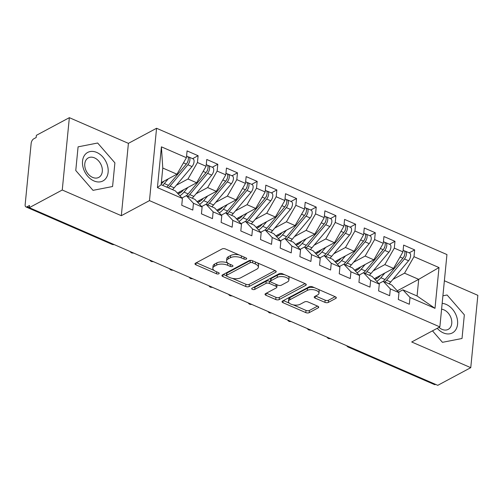 <?xml version="1.0" encoding="UTF-8"?>
<svg xmlns="http://www.w3.org/2000/svg" width="503" height="503" viewBox="0 0 503 503"><rect width="100%" height="100%" fill="white"/><g stroke="black" fill="none" stroke-linecap="round" stroke-linejoin="round"><path stroke-width="0.75" d="M246.344 259.07A1.71 0.792 -174.4 0 0 246.69 258.649A1.71 0.792 -174.4 0 0 246.024 257.926L225.495 248.998A2.44 1.138 -174.4 0 0 222.081 248.947L195.478 263.201A2.44 1.138 -174.4 0 0 194.982 263.798A2.44 1.138 -174.4 0 0 195.937 264.829L216.466 273.758A1.71 0.792 -174.4 0 0 218.855 273.795A1.71 0.792 -174.4 0 0 219.201 273.374A1.71 0.792 -174.4 0 0 218.535 272.651L215.881 271.494A7.815 3.634 -174.4 0 1 212.832 268.2A7.815 3.634 -174.4 0 1 214.423 266.276L216.642 265.087A7.815 3.634 -174.4 0 1 227.557 265.244L230.211 266.395A1.71 0.792 -174.4 0 0 232.6 266.433A1.71 0.792 -174.4 0 0 232.946 266.012A1.71 0.792 -174.4 0 0 232.279 265.288L229.626 264.132A7.815 3.634 -174.4 0 1 226.576 260.837A7.815 3.634 -174.4 0 1 228.167 258.913L230.387 257.725A7.815 3.634 -174.4 0 1 241.302 257.882L243.955 259.032A1.71 0.792 -174.4 0 0 246.344 259.07M324.932 302.353A2.44 1.138 -174.4 0 0 328.34 302.404L335.803 298.405A2.44 1.138 -174.4 0 0 336.306 297.801A2.44 1.138 -174.4 0 0 335.35 296.776L312.545 286.855A2.44 1.138 -174.4 0 0 309.138 286.811L282.535 301.058A2.44 1.138 -174.4 0 0 282.038 301.662A2.44 1.138 -174.4 0 0 282.988 302.693L305.793 312.608A2.44 1.138 -174.4 0 0 309.2 312.659L318.217 307.823A2.44 1.138 -174.4 0 0 318.713 307.226A2.44 1.138 -174.4 0 0 317.764 306.195L308.006 301.951A2.44 1.138 -174.4 0 0 304.592 301.901L300.121 304.296A6.533 3.037 -174.4 0 1 292.727 304.743A6.533 3.037 -174.4 0 1 288.452 301.41A6.533 3.037 -174.4 0 1 289.785 299.801L307.302 290.42A6.533 3.037 -174.4 0 1 314.696 289.973A6.533 3.037 -174.4 0 1 318.971 293.306A6.533 3.037 -174.4 0 1 317.638 294.915L314.721 296.481A2.44 1.138 -174.4 0 0 314.218 297.078A2.44 1.138 -174.4 0 0 315.174 298.109L324.932 302.353L325.145 300.165A2.44 1.138 -174.4 0 0 328.553 300.209L335.143 296.682M62.253 190.008L121.317 215.693L128.41 143.355L69.351 117.671L62.253 190.008L29.281 207.67L29.495 205.482L27.087 206.771L113.219 244.181M121.317 215.693L149.473 200.615L439.855 326.9L411.699 341.983L470.758 367.668L437.78 385.329L29.281 207.67M275.707 272.268A2.44 1.138 -174.4 0 0 276.204 271.67A2.44 1.138 -174.4 0 0 275.254 270.639L252.449 260.717A2.44 1.138 -174.4 0 0 249.042 260.673L222.439 274.921A2.44 1.138 -174.4 0 0 221.942 275.525A2.44 1.138 -174.4 0 0 222.892 276.556L245.697 286.471A2.44 1.138 -174.4 0 0 249.104 286.521L275.707 272.268L275.833 270.979M282.497 273.789L305.302 283.705A2.44 1.138 -174.4 0 1 306.252 284.736A2.44 1.138 -174.4 0 1 305.755 285.339L279.152 299.587A2.44 1.138 -174.4 0 1 275.745 299.536L265.986 295.292A2.44 1.138 -174.4 0 1 265.031 294.268A2.44 1.138 -174.4 0 1 265.527 293.664L276.317 287.886A2.44 1.138 -174.4 0 0 276.82 287.282A2.44 1.138 -174.4 0 0 275.864 286.251L269.388 283.434A2.44 1.138 -174.4 0 0 265.98 283.39L254.751 289.401A1.71 0.792 -174.4 0 1 252.814 289.521A1.71 0.792 -174.4 0 1 251.695 288.647A1.71 0.792 -174.4 0 1 252.041 288.225L279.09 273.739A2.44 1.138 -174.4 0 1 282.497 273.789M149.473 200.615L156.565 128.271L446.947 254.562L439.855 326.9M161.413 146.838L186.418 157.709L176.955 174.208L162.777 168.04L161.413 146.838L157.42 187.613L182.419 198.484L181.753 205.281L192.781 210.078L193.448 203.281L202.105 207.047L201.439 213.844L212.467 218.642L213.134 211.845L221.792 215.611L221.125 222.408L232.153 227.199L232.82 220.402L241.478 224.175L240.811 230.965L251.84 235.762L252.506 228.966L261.17 232.732L260.504 239.529L271.526 244.326L272.192 237.529L280.856 241.295L280.19 248.092L291.212 252.883L291.878 246.093L300.543 249.859L299.876 256.656L310.898 261.447L311.564 254.65L320.229 258.416L319.562 265.213L330.584 270.01L331.251 263.214L339.915 266.98L339.248 273.777L350.27 278.574L350.937 271.777L359.601 275.543L358.935 282.34L369.963 287.131L370.629 280.334L379.287 284.107L378.621 290.897L389.649 295.695L390.315 288.898L398.973 292.664L398.307 299.461L409.335 304.258L410.002 297.462L402.903 289.841L417.075 296.003L418.71 279.347L404.531 273.179L392.906 279.41M192.611 158.659L198.107 155.71L187.085 150.919L186.418 157.709M198.107 155.71L197.44 162.507L206.104 166.273L196.642 182.765L177.383 193.083M212.297 167.222L217.799 164.274L206.771 159.476L206.104 166.273M217.799 164.274L217.133 171.07L225.79 174.837L216.328 191.329L197.069 201.64M231.984 175.78L237.485 172.837L226.457 168.04L225.79 174.837M237.485 172.837L236.819 179.634L245.477 183.4L236.014 199.892L216.762 210.204M251.67 184.343L257.171 181.394L246.143 176.603L245.477 183.4M257.171 181.394L256.505 188.191L265.163 191.957L255.7 208.449L236.448 218.767M271.356 192.907L276.857 189.958L265.829 185.167L265.163 191.957M276.857 189.958L276.191 196.755L284.855 200.521L275.386 217.013L256.134 227.331M291.042 201.464L296.544 198.522L285.522 193.724L284.855 200.521M296.544 198.522L295.877 205.318L304.541 209.085L295.079 225.577L275.82 235.888M310.728 210.028L316.23 207.085L305.208 202.288L304.541 209.085M316.23 207.085L315.563 213.876L324.228 217.648L314.765 234.14L295.506 244.452M330.414 218.591L335.916 215.642L324.894 210.851L324.228 217.648M335.916 215.642L335.25 222.439L343.914 226.205L334.451 242.698L315.192 253.015M350.101 227.155L355.602 224.206L344.58 219.409L343.914 226.205M355.602 224.206L354.936 231.003L363.6 234.769L354.137 251.261L334.879 261.579M369.787 235.712L375.288 232.77L364.266 227.972L363.6 234.769M375.288 232.77L374.622 239.566L383.286 243.333L373.823 259.825L354.565 270.136M389.479 244.276L394.974 241.327L383.952 236.536L383.286 243.333M394.974 241.327L394.308 248.124L402.972 251.89L393.509 268.388L374.251 278.7M409.165 252.839L414.667 249.89L403.639 245.099L402.972 251.89M414.667 249.89L414 256.687L439 267.558L435.001 308.333L410.002 297.462M378.841 283.623L383.217 281.278L391.875 285.044L398.973 292.664M390.315 288.898L383.217 281.278M397.263 290.828L418.71 279.347L439 267.558M414 256.687L404.531 273.179M359.155 275.059L363.524 272.714L372.189 276.487L379.287 284.107M370.629 280.334L363.524 272.714M393.509 268.388L384.845 264.616L373.22 270.847M394.308 248.124L384.845 264.616M339.462 266.496L343.838 264.157L352.502 267.923L359.601 275.543M350.937 271.777L343.838 264.157M373.823 259.825L365.159 256.058L353.534 262.283M374.622 239.566L365.159 256.058M319.776 257.938L324.152 255.593L332.816 259.359L339.915 266.98M331.251 263.214L324.152 255.593M354.137 251.261L345.473 247.495L333.847 253.726M354.936 231.003L345.473 247.495M300.09 249.375L304.466 247.03L313.13 250.796L320.229 258.416M311.564 254.65L304.466 247.03M334.451 242.698L325.787 238.931L314.161 245.162M335.25 222.439L325.787 238.931M280.404 240.811L284.78 238.472L293.444 242.239L300.543 249.859M291.878 246.093L284.78 238.472M314.765 234.14L306.101 230.368L294.475 236.599M315.563 213.876L306.101 230.368M260.717 232.254L265.094 229.909L273.758 233.675L280.856 241.295M272.192 237.529L265.094 229.909M295.079 225.577L286.414 221.81L274.783 228.035M295.877 205.318L286.414 221.81M241.031 223.69L245.407 221.345L254.065 225.111L261.17 232.732M252.506 228.966L245.407 221.345M275.386 217.013L266.728 213.247L255.096 219.478M276.191 196.755L266.728 213.247M221.345 215.127L225.721 212.782L234.379 216.554L241.478 224.175M232.82 220.402L225.721 212.782M255.7 208.449L247.042 204.683L235.41 210.914M256.505 188.191L247.042 204.683M201.659 206.563L206.035 204.224L214.693 207.991L221.792 215.611M213.134 211.845L206.035 204.224M236.014 199.892L227.356 196.126L215.724 202.351M236.819 179.634L227.356 196.126M181.973 198.006L186.343 195.661L195.007 199.427L202.105 207.047M193.448 203.281L186.343 195.661M216.328 191.329L207.664 187.562L196.038 193.787M217.133 171.07L207.664 187.562M69.351 117.671L36.373 135.332L36.159 137.526L33.751 138.815A3.735 1.886 -66.5 0 0 31.167 143.311L25.15 204.69A3.735 1.886 -66.5 0 0 25.923 206.903A3.735 1.886 -66.5 0 0 27.087 206.771M157.42 187.613L161.149 184.702L175.321 190.863L182.419 198.484M196.642 182.765L187.977 178.999L176.352 185.23M197.44 162.507L187.977 178.999M435.642 384.399L435.585 384.43A3.735 1.886 113.5 0 1 434.422 384.562L348.34 347.127A3.735 1.886 113.5 0 0 349.51 346.995L435.585 384.43M470.758 367.668L477.85 295.33L444.375 280.768M128.41 143.355L156.565 128.271M114.898 162.853L97.651 143.015L78.084 146.845L75.764 170.511L93.011 190.348L112.578 186.519L114.898 162.853L112.578 186.519L93.011 190.348L75.764 170.511L78.084 146.845L97.651 143.015L114.898 162.853M447.092 294.984L442.904 295.808L447.092 294.984L464.338 314.828L447.092 294.984M462.018 338.494L464.338 314.828L462.018 338.494L442.451 342.323L462.018 338.494M432.479 330.848L442.451 342.323L432.479 330.848M398.527 292.186L402.903 289.841M162.777 168.04L161.149 184.702M176.955 174.208L161.356 182.558M435.001 308.333L417.075 296.003M133.006 252.783L132.949 252.814A3.735 1.886 113.5 0 1 131.817 252.959A3.735 1.886 113.5 0 1 131.786 252.946A3.735 3.735 0 0 1 130.126 251.531M152.692 261.346L152.642 261.371A3.735 1.886 113.5 0 1 151.51 261.522A3.735 1.886 113.5 0 1 151.472 261.51A3.735 3.735 0 0 1 149.819 260.095M172.378 269.91L172.328 269.935A3.735 1.886 113.5 0 1 171.196 270.086A3.735 1.886 113.5 0 1 171.158 270.067A3.735 3.735 0 0 1 169.505 268.659M192.064 278.467L192.014 278.499A3.735 1.886 113.5 0 1 190.882 278.643A3.735 1.886 113.5 0 1 190.844 278.631A3.735 3.735 0 0 1 189.191 277.216M211.75 287.031L211.7 287.062A3.735 1.886 113.5 0 1 210.568 287.207A3.735 1.886 113.5 0 1 210.531 287.194A3.735 3.735 0 0 1 208.877 285.779M231.443 295.594L231.386 295.619A3.735 1.886 113.5 0 1 230.255 295.77A3.735 1.886 113.5 0 1 230.223 295.758A3.735 3.735 0 0 1 228.563 294.343M251.129 304.152L251.072 304.183A3.735 1.886 113.5 0 1 249.941 304.334A3.735 1.886 113.5 0 1 249.909 304.315A3.735 3.735 0 0 1 248.249 302.9M270.815 312.715L270.759 312.747A3.735 1.886 113.5 0 1 269.627 312.891A3.735 1.886 113.5 0 1 269.595 312.879A3.735 3.735 0 0 1 267.936 311.464M290.501 321.279L290.445 321.31A3.735 1.886 113.5 0 1 289.313 321.455A3.735 1.886 113.5 0 1 289.282 321.442A3.735 3.735 0 0 1 287.622 320.027M310.188 329.842L310.131 329.867A3.735 1.886 113.5 0 1 308.999 330.018A3.735 1.886 113.5 0 1 308.968 330.006A3.735 3.735 0 0 1 307.308 328.591M329.874 338.4L329.823 338.431A3.735 1.886 113.5 0 1 328.692 338.576A3.735 1.886 113.5 0 1 328.654 338.563A3.735 3.735 0 0 1 327 337.148M239.114 254.92A7.815 3.634 -174.4 0 0 230.6 255.53L230.387 257.725M226.576 260.837L226.79 258.643A7.815 3.634 -174.4 0 1 228.387 256.719L230.6 255.53M212.832 268.2L213.046 266.005A7.815 3.634 -174.4 0 1 214.636 264.081L216.856 262.893A7.815 3.634 -174.4 0 1 227.771 263.05L227.79 263.056M196.359 262.729L214.045 270.419M232.292 278.354L245.91 284.277A2.44 1.138 -174.4 0 0 249.318 284.327L275.047 270.545M223.313 274.449L226.438 275.807M252.506 262.755A1.71 0.792 -174.4 0 0 250.123 262.717L226.771 275.229A1.71 0.792 -174.4 0 0 226.419 275.65A1.71 0.792 -174.4 0 0 227.086 276.367L229.89 277.587A7.815 3.634 -174.4 0 0 240.799 277.744L256.763 269.193A7.815 3.634 -174.4 0 0 258.36 267.269A7.815 3.634 -174.4 0 0 255.31 263.974L252.506 262.755L252.695 260.824M250.815 260.365A1.71 0.792 -174.4 0 0 250.337 260.529L250.123 262.717M226.419 275.65L226.633 273.456A1.71 0.792 -174.4 0 1 226.985 273.035L250.337 260.529M258.36 267.269L258.573 265.075A7.815 3.634 -174.4 0 0 257.354 262.855M305.095 283.617L279.366 297.392L279.152 299.587M266.408 293.192L275.958 297.348A2.44 1.138 -174.4 0 0 279.366 297.392M276.82 287.282L277.034 285.088A2.44 1.138 -174.4 0 0 276.933 284.711M270.601 281.68L269.608 281.246A2.44 1.138 -174.4 0 0 266.194 281.196L254.964 287.213L254.751 289.401M253.556 287.414A1.71 0.792 -174.4 0 0 254.964 287.213M287.515 281.887A6.533 3.037 -174.4 0 0 288.848 280.278A6.533 3.037 -174.4 0 0 284.572 276.946A6.533 3.037 -174.4 0 0 277.178 277.392L271.004 280.693A2.44 1.138 -174.4 0 0 270.507 281.296A2.44 1.138 -174.4 0 0 271.463 282.328L277.933 285.144A2.44 1.138 -174.4 0 0 281.347 285.195L287.515 281.887M288.848 280.278L289.062 278.084A6.533 3.037 -174.4 0 0 287.974 276.166M284.629 274.713A6.533 3.037 -174.4 0 0 277.392 275.198L277.178 277.392M270.507 281.296L270.721 279.108A2.44 1.138 -174.4 0 1 271.218 278.505L277.392 275.198M315.595 296.009L325.145 300.165M318.971 293.306L319.185 291.111A6.533 3.037 -174.4 0 0 318.28 289.351M314.419 287.672A6.533 3.037 -174.4 0 0 307.515 288.225L307.302 290.42M288.452 301.41L288.665 299.216A6.533 3.037 -174.4 0 1 289.998 297.606L307.515 288.225M293.218 304.849L306.006 310.414A2.44 1.138 -174.4 0 0 309.414 310.464L317.556 306.107M283.409 300.587L289.357 303.171M166.757 187.141A15.675 7.922 -66.5 0 0 168.461 185.343L186.305 164.091A4.973 2.515 -66.5 0 0 188.336 159.3A4.973 2.515 -66.5 0 0 187.311 156.351L186.582 156.037M187.242 162.714L187.235 162.721A1.742 0.88 -66.5 0 0 187.946 161.086M168.335 187.826A15.675 7.922 -66.5 0 0 170.039 186.022L187.883 164.777A4.973 2.515 -66.5 0 0 189.908 159.985A4.973 2.515 -66.5 0 0 188.883 157.037A4.973 2.515 -66.5 0 0 187.977 156.967M188.883 157.037L193.02 158.835A4.973 2.515 113.5 0 1 194.045 161.784A4.973 2.515 113.5 0 1 192.02 166.575L174.17 187.82A15.675 7.922 113.5 0 1 172.466 189.625M163.947 181.174L163.689 181.476A12.437 6.288 113.5 0 1 161.23 183.821M168.26 178.861L164.33 183.545A15.675 7.922 113.5 0 1 162.626 185.343M186.443 195.705A15.675 7.922 -66.5 0 0 188.147 193.9L205.997 172.648A4.973 2.515 -66.5 0 0 208.022 167.864A4.973 2.515 -66.5 0 0 206.997 164.915L206.268 164.6M206.928 171.272L206.922 171.278A1.742 0.88 -66.5 0 0 207.632 169.649M188.021 196.39A15.675 7.922 -66.5 0 0 189.725 194.586L207.569 173.334A4.973 2.515 -66.5 0 0 209.6 168.549A4.973 2.515 -66.5 0 0 208.569 165.6A4.973 2.515 -66.5 0 0 207.664 165.531M208.569 165.6L212.706 167.398A4.973 2.515 113.5 0 1 213.731 170.347A4.973 2.515 113.5 0 1 211.706 175.132L193.862 196.384A15.675 7.922 113.5 0 1 192.152 198.188M183.633 189.738L183.375 190.04A12.437 6.288 113.5 0 1 177.987 193.724M187.946 187.424L184.016 192.102A15.675 7.922 113.5 0 1 179.867 195.749M206.129 204.262A15.675 7.922 -66.5 0 0 207.84 202.464L225.684 181.212A4.973 2.515 -66.5 0 0 227.708 176.427A4.973 2.515 -66.5 0 0 226.683 173.478L225.954 173.158M226.608 179.841L226.614 179.835A1.742 0.88 -66.5 0 0 227.318 178.207M207.708 204.947A15.675 7.922 -66.5 0 0 209.411 203.149L227.255 181.897A4.973 2.515 -66.5 0 0 229.286 177.113A4.973 2.515 -66.5 0 0 228.255 174.164A4.973 2.515 -66.5 0 0 227.35 174.095M228.255 174.164L232.392 175.962A4.973 2.515 113.5 0 1 233.417 178.911A4.973 2.515 113.5 0 1 231.393 183.696L213.549 204.947A15.675 7.922 113.5 0 1 211.838 206.746M203.319 198.295L203.061 198.603A12.437 6.288 113.5 0 1 197.673 202.288M207.632 195.988L203.702 200.666A15.675 7.922 113.5 0 1 199.553 204.306M225.816 212.826A15.675 7.922 -66.5 0 0 227.526 211.027L245.37 189.776A4.973 2.515 -66.5 0 0 247.394 184.991A4.973 2.515 -66.5 0 0 246.369 182.036L245.64 181.721M246.307 188.399L246.3 188.405A1.742 0.88 -66.5 0 0 247.011 186.77M227.394 213.511A15.675 7.922 -66.5 0 0 229.098 211.713L246.942 190.461A4.973 2.515 -66.5 0 0 248.972 185.67A4.973 2.515 -66.5 0 0 247.941 182.721A4.973 2.515 -66.5 0 0 247.036 182.658M247.941 182.721L252.078 184.519A4.973 2.515 113.5 0 1 253.103 187.468A4.973 2.515 113.5 0 1 251.079 192.259L233.235 213.511A15.675 7.922 113.5 0 1 231.525 215.309M223.005 206.859L222.747 207.167A12.437 6.288 113.5 0 1 217.359 210.851M227.318 204.551L223.389 209.229A15.675 7.922 113.5 0 1 219.239 212.87M245.508 221.389A15.675 7.922 -66.5 0 0 247.212 219.585L265.056 198.339A4.973 2.515 -66.5 0 0 267.08 193.548A4.973 2.515 -66.5 0 0 266.056 190.599L265.333 190.285M265.993 196.956L265.986 196.969A1.742 0.88 -66.5 0 0 266.697 195.334M247.08 222.075A15.675 7.922 -66.5 0 0 248.784 220.27L266.628 199.025A4.973 2.515 -66.5 0 0 268.659 194.233A4.973 2.515 -66.5 0 0 267.627 191.285A4.973 2.515 -66.5 0 0 266.722 191.215M267.627 191.285L271.765 193.083A4.973 2.515 113.5 0 1 272.789 196.032A4.973 2.515 113.5 0 1 270.765 200.823L252.921 222.068A15.675 7.922 113.5 0 1 251.217 223.873M242.691 215.422L242.44 215.724A12.437 6.288 113.5 0 1 237.045 219.415M247.004 213.109L243.075 217.786A15.675 7.922 113.5 0 1 238.925 221.433M96.727 152.434A16.171 11.758 61.8 0 0 82.536 161.117A16.171 11.758 61.8 0 0 93.935 180.929A16.171 11.758 61.8 0 0 108.126 172.246A16.171 11.758 61.8 0 0 96.727 152.434M94.507 157.879A11.072 8.048 61.8 0 0 88.321 157.879A11.072 8.048 61.8 0 0 85.038 167.631A11.072 8.048 61.8 0 0 92.596 177.389A11.072 8.048 61.8 0 0 98.777 177.396A11.072 8.048 61.8 0 0 102.059 167.644A11.072 8.048 61.8 0 0 94.507 157.879M437.239 328.302A16.171 11.758 61.8 0 0 443.376 332.904A16.171 11.758 61.8 0 0 457.567 324.221A16.171 11.758 61.8 0 0 446.167 304.403A16.171 11.758 61.8 0 0 442.156 303.384M438.981 327.371A11.072 8.048 61.8 0 0 442.036 329.364A11.072 8.048 61.8 0 0 448.217 329.371A11.072 8.048 61.8 0 0 451.499 319.612A11.072 8.048 61.8 0 0 443.948 309.854A11.072 8.048 61.8 0 0 441.59 309.194M265.194 229.953A15.675 7.922 -66.5 0 0 266.898 228.148L284.742 206.896A4.973 2.515 -66.5 0 0 286.767 202.112A4.973 2.515 -66.5 0 0 285.742 199.163L285.019 198.848M285.673 205.526L285.679 205.52A1.742 0.88 -66.5 0 0 286.383 203.897M266.766 230.638A15.675 7.922 -66.5 0 0 268.47 228.834L286.32 207.582A4.973 2.515 -66.5 0 0 288.345 202.797A4.973 2.515 -66.5 0 0 287.32 199.848A4.973 2.515 -66.5 0 0 286.408 199.779M287.32 199.848L291.451 201.646A4.973 2.515 113.5 0 1 292.476 204.595A4.973 2.515 113.5 0 1 290.451 209.38L272.607 230.632A15.675 7.922 113.5 0 1 270.903 232.436M262.377 223.98L262.126 224.288A12.437 6.288 113.5 0 1 256.731 227.972M266.691 221.672L262.761 226.35A15.675 7.922 113.5 0 1 258.617 229.99M284.88 238.51A15.675 7.922 -66.5 0 0 286.584 236.712L304.428 215.46A4.973 2.515 -66.5 0 0 306.459 210.675A4.973 2.515 -66.5 0 0 305.428 207.726L304.705 207.406M305.365 214.083L305.359 214.089A1.742 0.88 -66.5 0 0 306.069 212.455M286.452 239.195A15.675 7.922 -66.5 0 0 288.162 237.397L306.006 216.145A4.973 2.515 -66.5 0 0 308.031 211.361A4.973 2.515 -66.5 0 0 307.006 208.412A4.973 2.515 -66.5 0 0 306.094 208.343M307.006 208.412L311.137 210.204A4.973 2.515 113.5 0 1 312.168 213.159A4.973 2.515 113.5 0 1 310.137 217.944L292.293 239.195A15.675 7.922 113.5 0 1 290.589 240.994M282.07 232.543L281.812 232.851A12.437 6.288 113.5 0 1 276.424 236.536M286.377 230.236L282.447 234.914A15.675 7.922 113.5 0 1 278.304 238.554M304.567 247.074A15.675 7.922 -66.5 0 0 306.27 245.275L324.114 224.024A4.973 2.515 -66.5 0 0 326.145 219.233A4.973 2.515 -66.5 0 0 325.114 216.284L324.391 215.969M325.045 222.653L325.051 222.647A1.742 0.88 -66.5 0 0 325.755 221.018M306.138 247.759A15.675 7.922 -66.5 0 0 307.849 245.961L325.692 224.709A4.973 2.515 -66.5 0 0 327.717 219.918A4.973 2.515 -66.5 0 0 326.692 216.969A4.973 2.515 -66.5 0 0 325.787 216.9M326.692 216.969L330.823 218.767A4.973 2.515 113.5 0 1 331.854 221.716A4.973 2.515 113.5 0 1 329.823 226.507L311.979 247.753A15.675 7.922 113.5 0 1 310.276 249.557M301.756 241.107L301.498 241.409A12.437 6.288 113.5 0 1 296.11 245.099M306.063 238.799L302.14 243.477A15.675 7.922 113.5 0 1 297.99 247.118M324.253 255.637A15.675 7.922 -66.5 0 0 325.957 253.833L343.8 232.587A4.973 2.515 -66.5 0 0 345.831 227.796A4.973 2.515 -66.5 0 0 344.8 224.847L344.077 224.533M344.731 231.217L344.737 231.204A1.742 0.88 -66.5 0 0 345.442 229.582M325.825 256.323A15.675 7.922 -66.5 0 0 327.535 254.518L345.379 233.266A4.973 2.515 -66.5 0 0 347.403 228.481A4.973 2.515 -66.5 0 0 346.378 225.533A4.973 2.515 -66.5 0 0 345.473 225.463M346.378 225.533L350.509 227.331A4.973 2.515 113.5 0 1 351.54 230.28A4.973 2.515 113.5 0 1 349.51 235.064L331.666 256.316A15.675 7.922 113.5 0 1 329.962 258.121M321.442 249.67L321.184 249.972A12.437 6.288 113.5 0 1 315.796 253.663M325.755 247.357L321.826 252.034A15.675 7.922 113.5 0 1 317.676 255.681M343.939 264.201A15.675 7.922 -66.5 0 0 345.643 262.396L363.487 241.144A4.973 2.515 -66.5 0 0 365.518 236.36A4.973 2.515 -66.5 0 0 364.493 233.411L363.763 233.096M364.424 239.768L364.417 239.774A1.742 0.88 -66.5 0 0 365.128 238.139M345.517 264.88A15.675 7.922 -66.5 0 0 347.221 263.082L365.065 241.83A4.973 2.515 -66.5 0 0 367.089 237.045A4.973 2.515 -66.5 0 0 366.065 234.096A4.973 2.515 -66.5 0 0 365.159 234.027M366.065 234.096L370.202 235.894A4.973 2.515 113.5 0 1 371.227 238.843A4.973 2.515 113.5 0 1 369.196 243.628L351.352 264.88A15.675 7.922 113.5 0 1 349.648 266.678M341.128 258.228L340.871 258.536A12.437 6.288 113.5 0 1 335.482 262.22M345.442 255.92L341.512 260.598A15.675 7.922 113.5 0 1 337.362 264.238M363.625 272.758A15.675 7.922 -66.5 0 0 365.329 270.96L383.179 249.708A4.973 2.515 -66.5 0 0 385.204 244.923A4.973 2.515 -66.5 0 0 384.179 241.968L383.449 241.654M384.11 248.331L384.103 248.337A1.742 0.88 -66.5 0 0 384.814 246.703M365.203 273.443A15.675 7.922 -66.5 0 0 366.907 271.645L384.751 250.393A4.973 2.515 -66.5 0 0 386.776 245.609A4.973 2.515 -66.5 0 0 385.751 242.653A4.973 2.515 -66.5 0 0 384.845 242.591M385.751 242.653L389.888 244.452A4.973 2.515 113.5 0 1 390.913 247.407A4.973 2.515 113.5 0 1 388.888 252.192L371.038 273.443A15.675 7.922 113.5 0 1 369.334 275.242M360.814 266.791L360.557 267.099A12.437 6.288 113.5 0 1 355.168 270.784M365.128 264.484L361.198 269.162A15.675 7.922 113.5 0 1 357.048 272.802M383.311 281.322A15.675 7.922 -66.5 0 0 385.021 279.517L402.865 258.272A4.973 2.515 -66.5 0 0 404.89 253.481A4.973 2.515 -66.5 0 0 403.865 250.532L403.136 250.217M403.796 256.895L403.79 256.901A1.742 0.88 -66.5 0 0 404.5 255.266M384.889 282.007A15.675 7.922 -66.5 0 0 386.593 280.202L404.437 258.957A4.973 2.515 -66.5 0 0 406.468 254.166A4.973 2.515 -66.5 0 0 405.437 251.217A4.973 2.515 -66.5 0 0 404.531 251.148M405.437 251.217L409.574 253.015A4.973 2.515 113.5 0 1 410.599 255.964A4.973 2.515 113.5 0 1 408.574 260.755L390.73 282.001A15.675 7.922 113.5 0 1 389.02 283.805M380.501 275.355L380.243 275.657A12.437 6.288 113.5 0 1 374.854 279.347M384.814 273.041L380.884 277.725A15.675 7.922 113.5 0 1 376.734 281.366M25.923 206.903L111.999 244.339A3.735 1.886 -66.5 0 0 113.169 244.207A3.735 2.716 61.8 0 0 113.684 244.383M349.56 346.963L349.51 346.995A3.735 2.716 61.8 0 1 349 346.718M132.44 252.537A3.735 2.716 61.8 0 0 132.949 252.814A3.735 2.716 61.8 0 0 133.383 252.946M152.126 261.101A3.735 2.716 61.8 0 0 152.642 261.371A3.735 2.716 61.8 0 0 153.069 261.51M171.819 269.665A3.735 2.716 61.8 0 0 172.328 269.935A3.735 2.716 61.8 0 0 172.755 270.073M191.505 278.222A3.735 2.716 61.8 0 0 192.014 278.499A3.735 2.716 61.8 0 0 192.442 278.631M211.191 286.785A3.735 2.716 61.8 0 0 211.7 287.062A3.735 2.716 61.8 0 0 212.128 287.194M230.877 295.349A3.735 2.716 61.8 0 0 231.386 295.619A3.735 2.716 61.8 0 0 231.814 295.758M250.563 303.906A3.735 2.716 61.8 0 0 251.072 304.183A3.735 2.716 61.8 0 0 251.506 304.315M270.249 312.47A3.735 2.716 61.8 0 0 270.759 312.747A3.735 2.716 61.8 0 0 271.192 312.879M289.935 321.033A3.735 2.716 61.8 0 0 290.445 321.31A3.735 2.716 61.8 0 0 290.879 321.442M309.622 329.597A3.735 2.716 61.8 0 0 310.131 329.867A3.735 2.716 61.8 0 0 310.565 330.006M329.308 338.154A3.735 2.716 61.8 0 0 329.823 338.431A3.735 2.716 61.8 0 0 330.251 338.563M241.49 255.952L241.302 257.882M228.387 256.719L228.167 258.913M230.399 264.471L230.211 266.395M227.771 263.05L227.557 265.244M216.856 262.893L216.642 265.087M214.636 264.081L214.423 266.276M216.655 271.834L216.466 273.758M196.126 262.849L195.937 264.829M244.144 257.108L243.955 259.032M249.318 284.327L249.104 286.521M245.91 284.277L245.697 286.471M223.087 274.575L222.892 276.556M226.985 273.035L226.771 275.229M255.499 262.044L255.31 263.974M305.881 284.05L305.755 285.339M275.958 297.348L275.745 299.536M266.181 293.318L265.986 295.292M276.053 284.327L275.864 286.251M269.608 281.246L269.388 283.434M266.194 281.196L265.98 283.39M271.218 278.505L271.004 280.693M315.368 296.129L315.174 298.109M289.998 297.606L289.785 299.801M318.342 306.534L318.217 307.823M309.414 310.464L309.2 312.659M306.006 310.414L305.793 312.608M283.183 300.712L282.988 302.693M335.929 297.116L335.803 298.405M328.553 300.209L328.34 302.404M170.039 186.022L174.17 187.82M187.883 164.777L192.02 166.575M164.33 183.545L168.461 185.343M183.469 162.853L186.305 164.091M189.725 194.586L193.862 196.384M207.569 173.334L211.706 175.132M179.005 192.215L180.326 192.787M184.016 192.102L188.147 193.9M203.155 171.416L205.997 172.648M209.411 203.149L213.549 204.947M227.255 181.897L231.393 183.696M198.691 200.772L200.012 201.345M203.702 200.666L207.84 202.464M222.842 179.98L225.684 181.212M229.098 211.713L233.235 213.511M246.942 190.461L251.079 192.259M218.384 209.336L219.698 209.908M223.389 209.229L227.526 211.027M242.528 188.537L245.37 189.776M248.784 220.27L252.921 222.068M266.628 199.025L270.765 200.823M238.07 217.9L239.384 218.472M243.075 217.786L247.212 219.585M262.214 197.101L265.056 198.339M268.47 228.834L272.607 230.632M286.32 207.582L290.451 209.38M257.756 226.457L259.07 227.035M262.761 226.35L266.898 228.148M281.9 205.664L284.742 206.896M288.162 237.397L292.293 239.195M306.006 216.145L310.137 217.944M277.442 235.02L278.756 235.593M282.447 234.914L286.584 236.712M301.586 214.228L304.428 215.46M307.849 245.961L311.979 247.753M325.692 224.709L329.823 226.507M297.128 243.584L298.449 244.156M302.14 243.477L306.27 245.275M321.272 222.785L324.114 224.024M327.535 254.518L331.666 256.316M345.379 233.266L349.51 235.064M316.815 252.148L318.135 252.72M321.826 252.034L325.957 253.833M340.965 231.349L343.8 232.587M347.221 263.082L351.352 264.88M365.065 241.83L369.196 243.628M336.501 260.705L337.821 261.283M341.512 260.598L345.643 262.396M360.651 239.912L363.487 241.144M366.907 271.645L371.038 273.443M384.751 250.393L388.888 252.192M356.187 269.268L357.507 269.841M361.198 269.162L365.329 270.96M380.337 248.476L383.179 249.708M386.593 280.202L390.73 282.001M404.437 258.957L408.574 260.755M375.873 277.832L377.193 278.404M380.884 277.725L385.021 279.517M400.023 257.033L402.865 258.272M111.999 244.339A3.735 3.735 0 0 0 114.162 244.59M133.855 253.154L131.817 252.959M153.541 261.717L151.51 261.522M173.227 270.274L171.196 270.086M192.913 278.838L190.882 278.643M212.606 287.402L210.568 287.207M232.292 295.959L230.255 295.77M251.978 304.522L249.941 304.334M271.664 313.086L269.627 312.891M291.35 321.65L289.313 321.455M311.036 330.207L308.999 330.018M346.686 345.712A3.735 3.735 0 0 0 348.34 347.127M330.723 338.77L328.692 338.576"/></g></svg>
